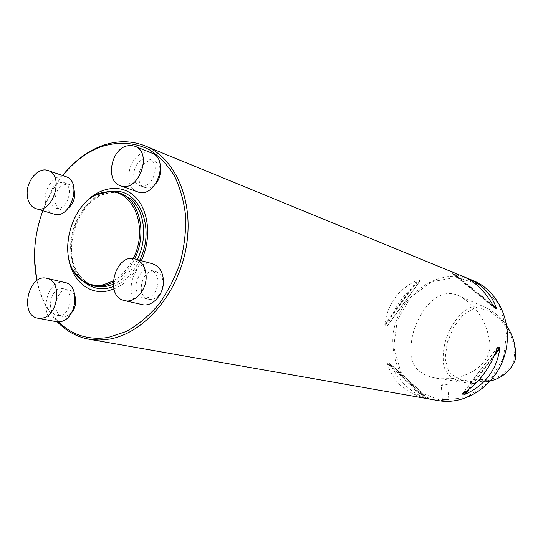 <?xml version="1.0" encoding="UTF-8"?>
<svg xmlns="http://www.w3.org/2000/svg" width="543" height="543" viewBox="0 0 543 543"><rect width="100%" height="100%" fill="white"/><g stroke="black" fill="none" stroke-linecap="round" stroke-linejoin="round"><path stroke-width="0.41" stroke-dasharray="2.71 2.04" d="M487.818 380.853L502.418 374.86L513.488 364.027L515.022 348.667L510.067 333.239L501.155 320.146L489.257 310.61L475.627 307.331L463.064 314.831L453.419 327.592L447.256 342.606L445.151 358.563L448.973 372.715L461 380.256L476.075 382.591C478.607 380.276 481.478 379.442 484.695 380.08L487.336 381.152L487.818 380.853C483.596 378.6 479.625 379.109 475.906 382.381M487.336 381.152L487.736 381.77L490.397 381.023M506.843 326.248C501.379 317.798 494.368 311.587 485.829 307.616C467.713 299.614 451.803 321.619 446.054 339.239C443.468 347.561 442.647 355.916 443.597 364.305C445.389 375.539 455.631 380.921 465.975 382.801L474.406 383.473L476.075 382.591M451.925 378.328C469.274 376.353 493.078 363.491 489.548 340.685C485.775 319.332 475.173 304.209 457.749 295.311C437.346 286.711 420.146 311.078 414.058 329.988C411.255 338.975 410.345 348.083 411.322 357.314C413.332 370.075 424.796 376.197 435.751 378.111L451.925 378.328L475.573 382.143L470.109 382.829L474.406 383.473M487.736 381.77L483.949 381.05L475.573 382.143M62.581 175.518C44.316 199.356 34.956 226.621 34.494 257.307L34.514 259.262M36.863 280.663C39.585 293.62 44.397 304.935 51.307 314.601L57.273 321.802M438.16 400.571C413.413 396.485 394.585 373.272 393.105 346.902C388.571 303.211 434.522 263.348 472.919 280.48M428.821 398.874L428.352 398.752C412.524 394.232 399.791 382.672 390.159 364.068L389.555 363.226L387.424 362.751L387.397 363.457C392.406 381.254 405.173 392.86 425.698 398.284L428.821 398.874L389.555 363.226M463.023 276.414L452.618 273.706L465.147 277.351M387.071 326.241L387.566 325.501C394.612 306.612 405.322 291.856 419.698 281.24L420.112 280.738L418.076 279.978L417.058 280.256C398.019 289.405 387.274 304.229 384.811 324.721L384.946 325.644L387.071 326.241L420.112 280.738M393.723 346.896L397.266 320.234L410.766 297.082L431.834 281.729L456.69 277.263L480.603 284.926L498.684 303.625L506.972 329.798L503.476 358.027L488.87 382.265L466.376 397.395L440.855 400.503L417.533 391.367L400.849 372.193L393.723 346.896M470.109 382.829C472.756 379.557 476.035 378.274 479.944 378.987L483.949 381.05M447.405 384.797L441.283 385.354L447.405 384.797M161.909 290.315C158.773 297.028 154.375 300.001 148.721 299.22C134.8 296.6 142.28 267.319 155.766 271.595C160.321 273.136 162.805 276.957 163.219 283.059L163.097 285.652M68.649 207.772C66.063 209.747 63.497 210.379 60.938 209.659C57.198 208.234 55.216 204.874 55.006 199.559C56.391 188.821 61.04 183.738 68.968 184.301C71.466 185.204 73.196 187.22 74.167 190.342M113.901 289.012C125.487 284.037 134.63 274.595 141.336 260.688M83.235 204.874C71.411 220.037 66.443 237.196 68.337 256.337M62.635 175.538C54.327 185.91 47.73 197.638 42.843 210.725M36.978 280.582C39.693 293.057 44.39 303.965 51.062 313.297L58.386 321.843M156.024 183.425C152.461 187.308 148.701 188.645 144.737 187.437C134.671 184.477 138.16 163.355 149.074 160.986L154.402 161.21C158.054 162.866 160.029 166.239 160.321 171.337L160.328 171.764M71.513 312.856L65.737 316.413L62.859 316.426C50.194 314.567 56.411 286.514 68.723 289.908C71.757 290.688 73.882 292.921 75.097 296.614M95.066 286.242C78.647 282.414 68.377 262.154 71.018 240.271C73.536 218.374 88.489 197.924 105.668 193.417C111.254 191.964 116.63 192.113 121.808 193.865M137.345 259.581C131.331 271.629 123.268 279.903 113.154 284.403M113.154 280.982C121.428 276.163 128.094 268.704 133.137 258.611M113.1 282.448C122.066 277.595 129.241 269.728 134.63 258.848M96.423 194.971C71.859 206.238 59.452 249.101 74.201 271.751M49.739 197.896C51.137 187.104 55.8 181.98 63.741 182.536C75.382 185.726 66.986 212.238 55.671 208.044C51.924 206.618 49.942 203.238 49.739 197.896M53.954 214.057C48.402 211.974 45.476 206.998 45.178 199.132C44.757 186.039 56.601 172.973 65.791 176.624M144.071 159.011L149.413 159.228C161.99 163.443 151.891 190.817 139.7 185.611C129.607 182.645 133.123 161.407 144.071 159.011M137.63 191.849C122.759 187.566 127.843 156.377 143.929 152.787L151.891 153.119M158.149 281.749C157.008 292.786 152.155 298.209 143.59 298.019C129.634 295.399 137.162 265.941 150.689 270.231C155.25 271.778 157.742 275.62 158.149 281.749M142.164 304.582C121.523 300.808 132.641 257.348 152.576 263.796M60.382 315.361L57.497 315.381C44.797 313.515 51.056 285.313 63.395 288.713C74.099 290.335 71.472 313.861 60.382 315.361M56.296 321.666C37.542 318.992 46.786 277.419 64.956 282.523M494.435 355.55L468.738 389.569M495.44 353.14L466.892 390.946M497.564 347.316L462.432 393.885M497.429 347.69L462.704 393.702M455.625 274.738L492.888 305.125M454.559 274.5L493.506 306.272M452.618 273.706L494.388 307.8M453.106 273.713L493.886 306.992M387.566 325.501L419.698 281.24M384.946 325.644L418.076 279.978M384.811 324.721L417.058 280.256M428.352 398.752L390.159 364.068M426.778 398.514L387.424 362.751M425.698 398.284L387.397 363.457M85.047 282.706C57.667 263.179 73.108 199.498 106.815 192.365L111.444 191.503M139.673 260.226C133.184 273.333 124.428 282.129 113.399 286.595M457.749 295.311L485.829 307.616M435.751 378.111L465.975 382.801M497.7 347.045L462.256 394.021M452.584 273.686L494.429 307.847M387.329 326.024L420.065 280.935M428.861 398.881L389.691 363.321M479.944 378.987L484.695 380.08M447.507 384.824L444.398 384.016L441.737 385.15M448.796 399.214L447.69 384.994M442.375 399.648L441.283 385.354M51.062 313.297L51.307 314.601M130.442 198.806C123.444 193.193 115.476 191.448 106.537 193.579C78.396 200.143 61.305 249.027 78.477 273.869C85.502 283.629 94.339 287.899 105.003 286.677M55.671 208.044L60.938 209.659M63.741 182.536L68.968 184.301M139.7 185.611L144.737 187.437M149.413 159.228L154.402 161.21M143.59 298.019L148.721 299.22M150.689 270.231L155.766 271.595M57.497 315.381L62.859 316.426M63.395 288.713L68.723 289.908"/><path stroke-width="0.81" d="M490.397 381.023C502.546 377.853 510.868 370.686 515.368 359.534C516.447 347.364 513.61 336.266 506.843 326.248M34.514 259.262L36.863 280.663M57.273 321.802C66.212 331.149 76.807 336.952 89.052 339.232L99.138 340.074L109.516 339.11C144.078 333.232 177.948 293.926 186.106 247.839C194.475 201.765 175.789 158.115 145.029 145.857C130.49 140.162 115.469 140.379 99.96 146.515C85.889 152.311 73.434 161.977 62.581 175.518M465.147 277.351L472.919 280.48C498.834 290.81 513.753 324.28 504.78 354.776C496.078 385.354 465.589 405.682 438.16 400.571L89.052 339.232M467.659 278.315C481.96 284.356 491.503 294.211 496.282 307.888L496.336 308.58L494.49 307.888L493.886 306.992C485.842 291.958 475.559 281.763 463.023 276.414L145.029 145.857M499.736 347.445L499.825 348.409C496.736 369.919 485.211 385.184 465.242 394.204L462.242 394.137L462.704 393.702C478.566 383.63 490.139 368.29 497.429 347.69L497.89 346.889L499.736 347.445L495.44 353.14M448.511 399.112L442.375 399.668C444.126 400.096 446.265 399.974 448.796 399.302L448.511 399.112M163.097 285.652L161.909 290.315M74.167 190.342L74.724 194.279C74.567 199.892 72.545 204.392 68.649 207.772M68.337 256.337C70.99 279.394 88.305 295.256 107.718 290.905L113.901 289.012M141.336 260.688C152.047 237.746 148.734 209.014 134.345 196.071C120.051 182.943 97.726 187.247 83.235 204.874M58.386 321.843C72.28 335.275 88.964 340.461 108.444 337.4L126.173 331.522C137.827 325.04 148.572 316.141 158.407 304.84C167.42 292.378 174.622 278.539 180.011 263.314C184.158 247.689 186.052 232.105 185.686 216.576C183.996 201.507 180.208 187.858 174.31 175.647C167.346 164.59 158.943 155.895 149.087 149.563C133.592 141.927 116.141 141.343 99.057 147.492C85.394 153.112 73.251 162.459 62.635 175.538M42.843 210.725C34.29 234.379 32.342 257.66 36.978 280.582M160.328 171.764C160.239 176.163 158.8 180.052 156.024 183.425M75.097 296.614L75.755 301.046C75.701 305.634 74.289 309.571 71.513 312.856M134.63 258.848C147.771 232.913 139.341 198.935 119.107 192.928L121.808 193.865L130.442 198.806C144.655 210.141 148.042 238.133 137.345 259.581M113.154 284.403L105.003 286.677L95.066 286.242L92.283 285.591L104.344 285.659L113.1 282.448M133.137 258.611C149.522 227.266 132.492 187.383 106.224 192.1C72.239 194.285 53.384 259.411 80.955 279.414C87.504 284.607 95.005 286.378 103.462 284.729L113.154 280.982M119.107 192.928L114.091 191.733L108.016 191.598L96.423 194.971M74.201 271.751L82.197 280.799L86.629 283.555L92.283 285.591M47.988 170.509L65.791 176.624C82.78 181.362 70.502 220.125 53.954 214.057L35.933 208.648C30.354 206.55 27.421 201.501 27.15 193.484C26.77 180.174 38.736 166.83 47.988 170.509C65.085 175.26 52.583 214.77 35.933 208.648M134.868 146.223L151.891 153.119C170.224 159.384 155.461 199.362 137.63 191.849L120.363 185.726C105.369 181.423 110.596 149.637 126.838 145.918L130.972 145.388L134.868 146.223C153.364 152.522 138.329 193.315 120.363 185.726M135.227 258.997L152.576 263.796C159.214 266.084 162.839 271.704 163.443 280.656C164.156 294.218 152.325 307.386 142.164 304.582L124.591 300.605C103.767 296.811 115.123 252.481 135.227 258.997C141.92 261.312 145.565 267.027 146.148 276.156C146.834 289.982 134.84 303.442 124.591 300.605M46.793 278.321L64.956 282.523C80.622 284.973 76.699 319.508 60.422 321.632L56.296 321.666L37.929 318.212C19.053 315.531 28.501 273.177 46.793 278.321C62.567 280.772 58.501 315.965 42.089 318.171L37.929 318.212M499.825 348.409L494.435 355.55M468.738 389.569L465.242 394.204M466.892 390.946L464.197 394.517M497.89 346.889L497.564 347.316M492.888 305.125L496.282 307.888M493.506 306.272L496.336 308.58M111.444 191.503C138.519 186.962 156.208 227.707 139.673 260.226M113.399 286.595L108.322 288.095C99.607 289.779 91.848 287.98 85.047 282.706M99.057 147.492L99.96 146.515M80.955 279.414L81.504 280.249M106.224 192.1L107.141 191.686"/></g></svg>
